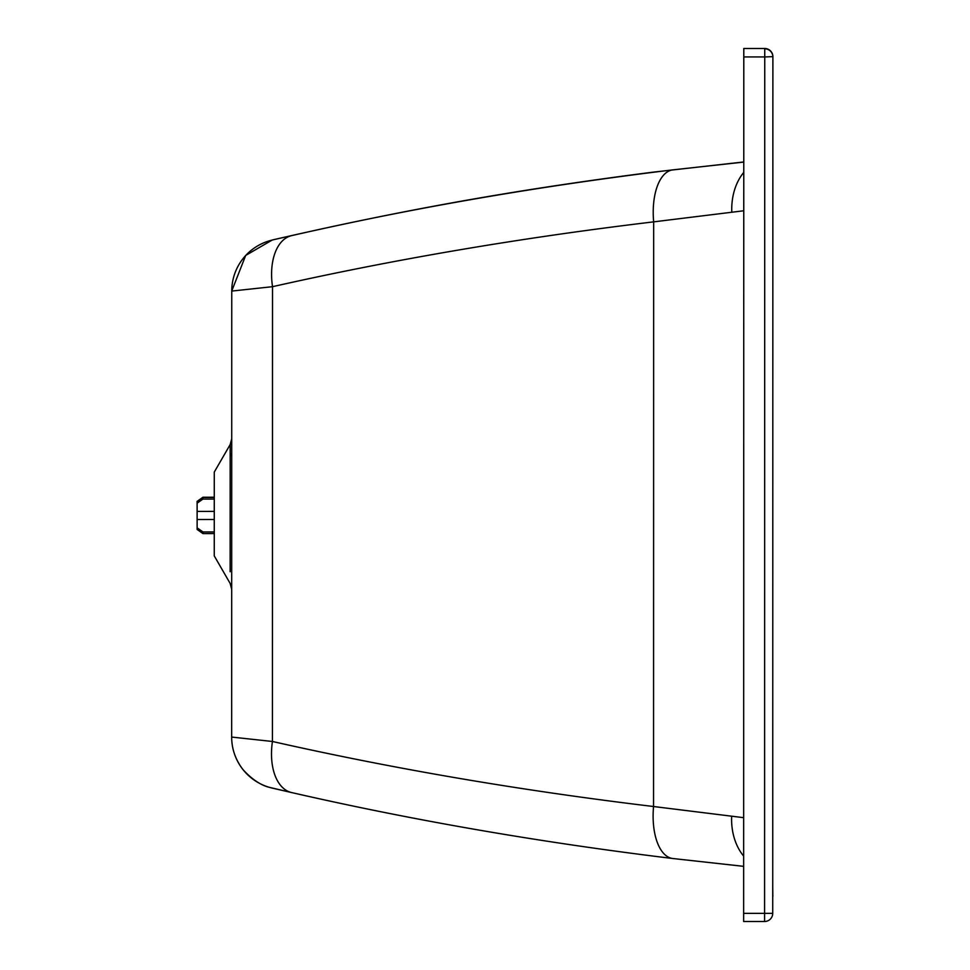 <?xml version="1.0" encoding="UTF-8"?>
<svg xmlns="http://www.w3.org/2000/svg" width="970" height="970" viewBox="0 0 970 970"><rect width="100%" height="100%" fill="white"/><g stroke="black" fill="none" stroke-linecap="round" stroke-linejoin="round"><path stroke-width="1.45" d="M231.672 735.502A52.38 52.368 180 0 1 231.672 735.442L231.757 291L245.689 255.437L272.279 239.99C400.671 210.514 508.935 190.932 643.28 173.412A3727.637 3725.915 172.7 0 1 654.386 172.005L743.784 161.954L743.796 48.5L764.748 48.5A8.148 8.148 180 0 1 772.884 56.648L764.748 56.939L764.578 913.352L743.638 913.352L743.796 56.939L764.748 56.939L764.748 48.791A8.148 8.148 180 0 1 772.884 56.939L772.726 913.352L772.884 56.939M272.279 239.99L291.74 235.601C413.232 207.859 540.29 185.949 672.889 169.859L743.784 162.075M743.772 210.769L653.659 221.863A52.38 25.305 -96.8 0 1 672.889 169.859M291.74 235.601A52.38 30.288 77.2 0 0 272.521 286.683C393.929 259.342 520.987 237.735 653.659 221.863L653.55 806.519L743.65 817.674M272.279 240.063A52.38 52.38 180 0 0 231.757 291.073L272.521 286.683L272.437 741.48C393.856 768.895 520.902 790.574 653.55 806.519A52.38 25.305 -83.2 0 0 672.756 858.511L672.756 858.511C540.084 842.348 413.038 820.365 291.63 792.563L291.63 792.563A52.38 30.288 -77.2 0 1 272.437 741.48L231.672 737.067A52.38 52.38 0 0 0 272.182 788.089L291.63 792.563L269.296 787.325C269.987 787.288 258.032 786.161 243.009 769.622C235.431 759.668 231.66 748.804 231.672 737.067M231.757 291L231.757 292.237A52.38 52.368 180 0 1 231.757 292.188L231.757 292.394A52.38 52.368 180 0 1 231.757 292.346M231.733 405.751L231.757 292.394L231.733 405.751A52.38 25.608 180 0 1 231.733 405.727M743.638 921.5L764.578 921.5A8.148 8.148 0 0 0 772.726 913.352A8.148 8.148 0 0 1 764.578 921.5L743.638 921.5L743.65 866.343L672.756 858.511C540.12 842.348 413.087 820.365 291.63 792.563M772.726 896.45L772.726 897.941M772.847 896.45L772.726 887.138M214.273 497.222L214.261 555.907L214.273 472.075L214.273 497.222L202.924 497.234L197.116 501.381L197.116 508.438M743.796 48.791L743.796 56.939M743.796 56.648L743.796 54.332M197.128 522.406L197.128 529.305M197.14 529.462L202.96 533.597L202.96 531.96L197.128 527.825L197.14 529.462M214.261 531.948L202.96 531.96M214.273 497.428L202.924 497.44L197.116 501.538L197.128 519.496L214.273 519.483M197.128 519.496L197.128 527.825M214.261 533.585L202.96 533.597M197.116 503.187L202.924 499.089L202.924 497.44M214.273 499.077L202.924 499.089M214.273 511.396L197.116 511.408M731.804 212.066A52.38 38.982 -95.4 0 1 743.772 172.393M231.672 735.612L231.672 736.982M743.65 856.098A52.38 38.97 -84.6 0 1 731.647 816.364M230.145 571.754L230.169 444.563L230.169 456.227L231.721 453.524M214.261 555.907L230.145 583.419L231.697 589.226M772.726 913.352L764.578 913.352L764.578 921.5M743.65 866.343L672.756 858.511M214.273 472.075L230.169 444.563L231.721 438.755M772.884 56.648A8.148 8.148 0 0 0 764.748 48.5"/></g></svg>
